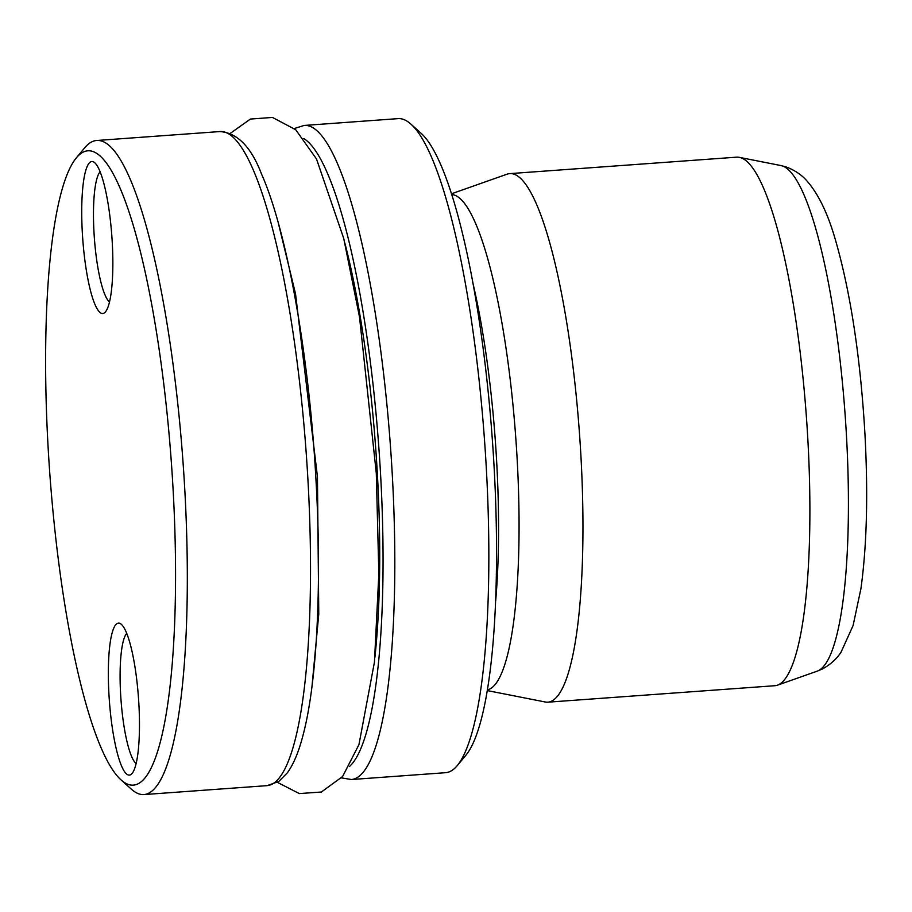 <?xml version="1.0" encoding="UTF-8"?>
<svg xmlns="http://www.w3.org/2000/svg" width="912" height="912" viewBox="0 0 912 912"><rect width="100%" height="100%" fill="white"/><g stroke="black" fill="none" stroke-linecap="round" stroke-linejoin="round"><path stroke-width="1.37" d="M112.244 242.239A76.175 14.615 -94.1 0 0 94.734 162.724A76.175 14.615 -94.1 0 0 82.331 232.651A76.175 14.615 -94.1 0 0 105.541 311.756A76.175 14.615 -94.1 0 0 112.244 242.239M100.092 171.832A66.245 12.711 -94.1 0 0 94.004 232.571A66.245 12.711 -94.1 0 0 109.531 301.963M138.863 703.836A76.175 14.615 -94.1 0 0 121.342 624.321A76.175 14.615 -94.1 0 0 108.938 694.237A76.175 14.615 -94.1 0 0 132.16 773.342A76.175 14.615 -94.1 0 0 138.863 703.836M126.711 633.43A66.245 12.711 -94.1 0 0 120.623 694.157A66.245 12.711 -94.1 0 0 136.15 763.561M451.588 194.541A248.406 47.652 85.9 0 1 517.081 457.938A248.406 47.652 85.9 0 1 487.51 689.871M451.36 193.834L507.015 174.192A264.959 50.833 85.9 0 1 509.637 173.633A264.959 50.833 85.9 0 1 580.841 454.586A264.959 50.833 85.9 0 1 547.975 702.172A264.959 50.833 85.9 0 1 545.296 702.001L487.396 690.601M410.822 124.055L420.888 133.095A317.957 61.001 85.9 0 1 493.985 464.983A317.957 61.001 85.9 0 1 466.009 755.102L457.357 765.499A327.887 62.905 85.9 0 1 445.546 772.692L351.53 779.521A327.887 62.905 85.9 0 0 392.194 473.134A327.887 62.905 85.9 0 0 304.084 125.457L398.099 118.628A327.887 62.905 85.9 0 1 410.822 124.055A327.887 62.905 85.9 0 1 486.21 466.306A327.887 62.905 85.9 0 1 457.357 765.499M76.141 158.107L84.793 147.698A327.887 62.905 85.9 0 1 96.592 140.505A327.887 62.905 85.9 0 1 184.703 488.182A327.887 62.905 85.9 0 1 144.039 794.569A327.887 62.905 85.9 0 1 131.317 789.142L121.262 780.102A317.957 61.001 85.9 0 1 48.165 448.225A317.957 61.001 85.9 0 1 76.141 158.107A317.957 61.001 85.9 0 1 173.029 488.262A317.957 61.001 85.9 0 1 121.262 780.102M509.637 173.633L736.577 157.172A264.959 50.833 85.9 0 1 739.256 157.343A264.959 50.833 85.9 0 1 807.77 438.125A264.959 50.833 85.9 0 1 777.548 685.151A264.959 50.833 85.9 0 1 774.915 685.71L547.975 702.172M472.576 281.728A248.406 47.652 85.9 0 1 496.538 459.42A248.406 47.652 85.9 0 1 495.706 600.563M303.821 138.567A317.957 61.001 85.9 0 1 380.509 473.214A317.957 61.001 85.9 0 1 349.376 766.57M344.839 242.991A301.393 57.821 85.9 0 1 377.26 472.165A301.393 57.821 85.9 0 1 374.9 657.335M307.903 479.245A327.887 62.905 85.9 0 1 267.239 785.631L278.787 781.447L287.462 772.703C293.413 764.347 298.406 752.571 302.453 737.398C317.102 684.49 322.107 584.273 315.871 478.048C308.997 355.19 287.2 231.899 261.607 174.215C251.222 146.957 237.291 132.742 219.792 131.567A327.887 62.905 85.9 0 1 307.903 479.245M846.393 434.465A253.787 48.689 85.9 0 1 817.437 671.072L822.43 668.952C830.513 664.529 836.737 658.897 841.103 652.057L853.108 625.495L860.917 588.685C866.936 545.251 868.224 492.742 864.781 431.148C860.187 355.931 850.474 292.478 835.677 240.768C828.085 214.012 818.509 194.062 806.926 180.929C801.614 174.785 794.648 170.111 786.007 166.907L780.763 165.517A253.787 48.689 85.9 0 1 846.393 434.465M341.43 777.89L351.53 779.521M311.961 686.668L318.767 614.107L317.444 476.748L295.534 293.858L278.331 223.041M277.385 782.336L299.296 793.577L321.355 792.026L342.604 776.511L358.94 744.648L374.444 662.123L378.845 573.83L376.303 473.351L359.51 316.988L343.733 238.465L316.498 158.973L295.727 129.755L272.46 117.431L250.412 119.062L230.314 133.357M144.039 794.569L267.239 785.631M817.437 671.072L777.548 685.151M780.763 165.517L739.256 157.343M96.592 140.505L219.792 131.567M294.325 128.512L304.084 125.457"/></g></svg>
